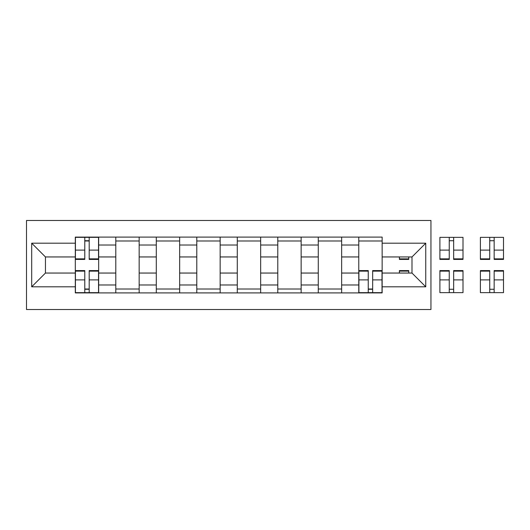 <?xml version="1.0" encoding="UTF-8"?>
<svg xmlns="http://www.w3.org/2000/svg" width="530" height="530" viewBox="0 0 530 530"><rect width="100%" height="100%" fill="white"/><g stroke="black" fill="none" stroke-linecap="round" stroke-linejoin="round"><path stroke-width="0.79" d="M26.5 309.52L430.943 309.52L430.943 220.48L26.5 220.48L26.5 309.52M115.798 292.904L115.798 245.012L98.666 245.012L98.666 292.904M98.666 245.012L98.666 237.095M115.798 245.012L115.798 237.095M139.165 237.095L139.165 292.904M156.297 292.904L156.297 237.095M179.657 237.095L179.657 292.904M196.789 292.904L196.789 237.095M220.155 237.095L220.155 292.904M237.288 292.904L237.288 237.095M260.654 237.095L260.654 292.904M277.786 292.904L277.786 237.095M301.146 237.095L301.146 292.904M318.278 292.904L318.278 237.095M341.645 237.095L341.645 292.904M358.777 292.904L358.777 237.095M358.777 273.049L341.645 273.049M318.278 273.049L301.146 273.049M277.786 273.049L260.654 273.049M237.288 273.049L220.155 273.049M196.789 273.049L179.657 273.049M156.297 273.049L139.165 273.049M115.798 273.049L98.666 273.049M358.777 256.951L341.645 256.951M318.278 256.951L301.146 256.951M277.786 256.951L260.654 256.951M237.288 256.951L220.155 256.951M196.789 256.951L179.657 256.951M156.297 256.951L139.165 256.951M115.798 256.951L98.666 256.951M45.447 273.049L75.306 273.049L75.306 256.951L45.447 256.951L45.447 273.049L31.694 286.803L31.694 243.197L75.306 243.197L75.306 256.951M382.143 256.951L382.143 273.049L411.995 273.049L411.995 256.951L382.143 256.951L382.143 237.095L75.306 237.095L75.306 243.197M382.143 243.197L425.749 243.197L425.749 286.803L382.143 286.803L382.143 273.049M75.306 273.049L75.306 292.904L382.143 292.904L382.143 286.803M75.306 286.803L31.694 286.803M89.192 289.009L84.78 289.009M84.78 240.991L89.192 240.991M139.165 289.009L115.798 289.009M115.798 240.991L139.165 240.991M179.657 289.009L156.297 289.009M156.297 240.991L179.657 240.991M220.155 289.009L196.789 289.009M196.789 240.991L220.155 240.991M260.654 289.009L237.288 289.009M237.288 240.991L260.654 240.991M301.146 289.009L277.786 289.009M277.786 240.991L301.146 240.991M341.645 289.009L318.278 289.009M318.278 240.991L341.645 240.991M372.663 289.009L368.251 289.009M358.777 240.991L382.143 240.991M31.694 243.197L45.447 256.951M411.995 273.049L425.749 286.803M411.995 256.951L425.749 243.197M89.192 259.422L89.192 237.354L98.534 237.354L98.534 259.422L89.192 259.422M84.78 240.726L89.192 240.726M84.78 237.354L75.432 237.354L75.432 259.422L84.78 259.422L84.78 237.354L89.192 237.354M84.78 270.578L84.78 292.646L75.432 292.646L75.432 270.578L84.78 270.578M89.192 289.274L84.78 289.274M89.192 292.646L98.534 292.646L98.534 270.578L89.192 270.578L89.192 292.646L84.78 292.646M399.401 256.951L399.401 259.422L408.749 259.422L408.749 256.951M453.66 259.422L453.66 237.354L463.001 237.354L463.001 259.422L453.66 259.422M449.248 240.726L453.66 240.726M449.248 237.354L439.9 237.354L439.9 259.422L449.248 259.422L449.248 237.354L453.66 237.354M494.152 259.422L494.152 237.354L503.5 237.354L503.5 259.422L494.152 259.422M489.74 240.726L494.152 240.726M489.74 237.354L480.399 237.354L480.399 259.422L489.74 259.422L489.74 237.354L494.152 237.354M368.251 270.578L368.251 292.646L358.909 292.646L358.909 270.578L368.251 270.578M372.663 289.274L368.251 289.274M372.663 292.646L382.011 292.646L382.011 270.578L372.663 270.578L372.663 292.646L368.251 292.646M408.749 271.128L399.401 271.128L399.401 270.578L408.749 270.578L408.749 273.049M399.401 271.128L399.401 273.049M449.248 270.578L449.248 292.646L439.9 292.646L439.9 270.578L449.248 270.578M453.66 289.274L449.248 289.274M453.66 292.646L463.001 292.646L463.001 270.578L453.66 270.578L453.66 292.646L449.248 292.646M489.74 270.578L489.74 292.646L480.399 292.646L480.399 270.578L489.74 270.578M494.152 289.274L489.74 289.274M494.152 292.646L503.5 292.646L503.5 270.578L494.152 270.578L494.152 292.646L489.74 292.646M318.278 245.012L301.146 245.012M277.786 245.012L260.654 245.012M237.288 245.012L220.155 245.012M196.789 245.012L179.657 245.012M156.297 245.012L139.165 245.012M358.777 245.012L341.645 245.012M318.278 284.988L301.146 284.988M277.786 284.988L260.654 284.988M237.288 284.988L220.155 284.988M196.789 284.988L179.657 284.988M156.297 284.988L139.165 284.988M115.798 284.988L98.666 284.988M358.777 284.988L341.645 284.988M89.192 258.872L98.534 258.872M89.192 250.107L98.534 250.107M75.432 258.872L84.78 258.872M75.432 250.107L84.78 250.107M84.78 271.128L75.432 271.128M84.78 279.893L75.432 279.893M98.534 271.128L89.192 271.128M98.534 279.893L89.192 279.893M399.401 258.872L408.749 258.872M453.66 258.872L463.001 258.872M453.66 250.107L463.001 250.107M439.9 258.872L449.248 258.872M439.9 250.107L449.248 250.107M494.152 258.872L503.5 258.872M494.152 250.107L503.5 250.107M480.399 258.872L489.74 258.872M480.399 250.107L489.74 250.107M368.251 271.128L358.909 271.128M368.251 279.893L358.909 279.893M382.011 271.128L372.663 271.128M382.011 279.893L372.663 279.893M449.248 271.128L439.9 271.128M449.248 279.893L439.9 279.893M463.001 271.128L453.66 271.128M463.001 279.893L453.66 279.893M489.74 271.128L480.399 271.128M489.74 279.893L480.399 279.893M503.5 271.128L494.152 271.128M503.5 279.893L494.152 279.893"/></g></svg>
